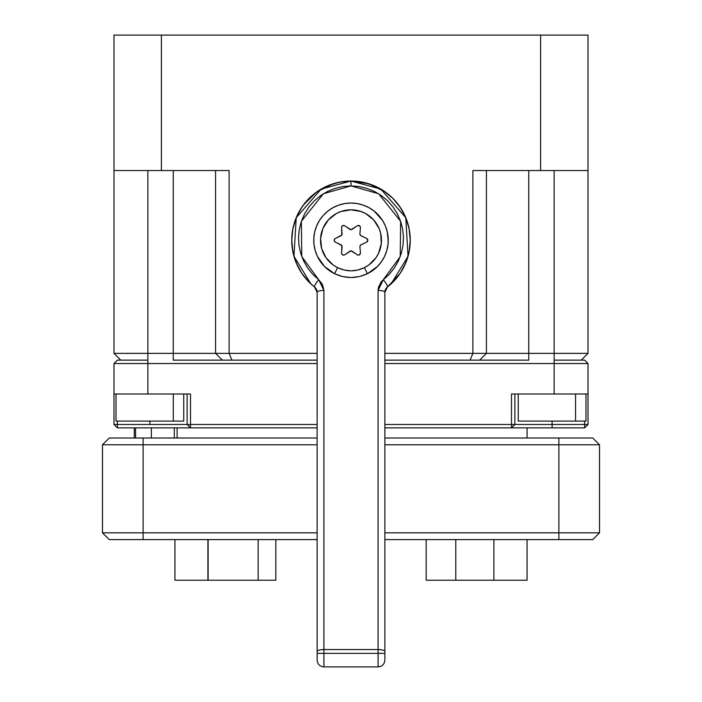 <?xml version="1.0" encoding="UTF-8"?>
<svg xmlns="http://www.w3.org/2000/svg" width="702" height="702" viewBox="0 0 702 702"><rect width="100%" height="100%" fill="white"/><g stroke="black" fill="none" stroke-linecap="round" stroke-linejoin="round"><path stroke-width="1.05" d="M207.915 580.221L207.915 539.592L207.915 580.221L174.947 580.221L207.915 580.221M208.117 539.592L208.117 580.221L258.169 580.221L258.169 539.592L258.169 580.221L208.31 580.221M527.062 438.013L527.062 427.86L527.062 438.013M177.106 427.86L177.106 438.013L177.106 427.86M426.167 580.221L426.167 539.592L426.167 580.221L455.791 580.221L455.791 539.592L455.791 580.221L527.062 580.221L527.062 539.592M585.968 421.086L518.269 421.086L575.552 421.086L575.552 393.998L575.552 421.086L585.977 421.086L585.977 393.998M173.306 393.998L173.306 421.086L183.74 421.086L173.306 421.086L173.306 393.998M182.818 360.144L218.603 360.144M222.341 360.144L215.567 353.369L229.106 353.369L229.106 170.533L161.39 170.533L161.39 35.1L540.61 35.1L540.61 170.533L588.013 170.533L540.61 170.533L540.61 35.1L588.013 35.1L588.013 170.533L588.013 35.1L161.39 35.1L161.39 170.533L113.987 170.533L113.987 35.1L113.987 353.369L215.567 353.369L222.341 360.144L317.137 360.144L173.245 360.144L173.245 353.369L147.85 353.369L147.85 170.533L147.85 353.369L113.987 353.369L113.987 170.533L229.106 170.533L229.106 353.369L317.137 353.369L215.567 353.369L215.567 170.533L215.567 353.369L173.245 353.369L173.245 170.533L173.245 360.144M384.863 360.144L479.659 360.144L486.433 353.369L486.433 170.533L486.433 353.369L472.894 353.369L472.894 170.533L540.61 170.533L472.894 170.533L472.894 353.369L384.863 353.369L528.755 353.369L528.755 170.533L528.755 353.369L486.433 353.369L479.659 360.144L470.086 360.144L472.894 353.369L470.086 360.144L384.863 360.144M483.397 360.144L519.182 360.144M554.15 170.533L554.15 353.369L528.755 353.369L588.013 353.369L588.013 170.533L588.013 353.369L581.238 360.144L588.013 353.369L554.15 353.369L554.15 360.144L584.626 360.144L588.013 363.531L554.15 363.531L554.15 393.998L511.486 393.998L511.486 424.473L384.863 424.473L511.486 424.473L511.486 427.86L384.863 427.86L511.486 427.86L514.873 424.473L514.873 393.998L514.873 424.473L511.486 424.473L514.873 424.473L511.486 427.86L511.486 393.998L588.013 393.998L588.013 363.531L584.626 360.144L554.15 360.144L554.15 393.998L588.013 393.998L588.013 363.531L554.15 363.531L554.15 170.533M161.39 35.1L113.987 35.1L161.39 35.1M120.762 360.144L113.987 353.369L120.762 360.144M147.85 360.144L147.85 353.369L147.85 363.531L317.137 363.531L113.987 363.531L113.987 393.998L147.85 393.998L147.85 360.144L117.374 360.144L147.85 360.144M528.755 360.144L528.755 353.369L528.755 360.144L479.659 360.144M229.106 353.369L231.914 360.144L229.106 353.369M116.023 393.998L116.023 421.086L173.306 421.086L116.032 421.086M493.796 580.221L426.254 580.221M135.565 438.013L135.565 427.86L135.565 438.013M151.378 438.013L151.378 427.86L151.378 438.013M174.307 427.86L174.307 438.013L174.307 427.86M109.249 438.013L317.137 438.013L143.111 438.013L143.111 444.787L317.137 444.787L143.111 444.787L143.111 438.013L109.249 438.013L102.474 444.787L109.249 438.013M384.863 438.013L592.751 438.013L384.863 438.013M558.889 444.787L558.889 438.013L558.889 444.787L599.526 444.787L592.751 438.013L599.526 444.787L558.889 444.787L558.889 532.818L384.863 532.818L599.526 532.818L599.526 444.787L599.526 532.818L558.889 532.818L558.889 539.592L558.889 444.787L384.863 444.787L558.889 444.787M102.474 444.787L143.111 444.787L102.474 444.787L102.474 532.818L143.111 532.818L143.111 444.787L143.111 539.592L317.137 539.592L143.111 539.592L143.111 532.818L102.474 532.818L109.249 539.592L102.474 532.818L102.474 444.787M275.64 580.221L258.169 580.221L275.833 580.221L275.833 539.592M526.991 580.221L493.883 580.221L493.883 539.592M317.137 532.818L143.111 532.818L317.137 532.818M384.863 539.592L592.751 539.592L599.526 532.818L592.751 539.592L384.863 539.592M109.249 539.592L143.111 539.592L109.249 539.592M190.514 427.86L190.514 424.473L187.127 424.473L187.127 393.998L187.127 424.473L117.374 424.473L117.374 427.86L117.374 424.473L113.987 424.473L117.374 427.86L317.137 427.86L190.514 427.86L187.127 424.473L190.514 427.86L190.514 393.998L113.987 393.998L113.987 424.473L117.374 424.473L117.374 421.086L117.374 424.473L317.137 424.473L190.514 424.473L190.514 393.998L147.85 393.998L147.85 363.531L113.987 363.531L117.374 360.144L113.987 363.531L113.987 424.473L117.374 427.86L187.416 427.86M149.877 424.473L149.877 421.086L149.877 424.473M512.267 427.86L584.626 427.86L584.626 421.086L584.626 424.473L514.873 424.473L588.013 424.473L588.013 393.998L588.013 424.473L584.626 424.473L584.626 427.86L588.013 424.473L584.626 427.86L511.486 427.86M384.863 363.531L554.15 363.531L384.863 363.531M552.123 421.086L552.123 427.86L552.123 421.086M360.424 227.474A2.036 2.036 0 0 1 360.424 227.641A2.036 2.036 0 0 0 360.424 227.474L359.784 225.991L357.73 225.553L351 229.686L344.252 225.544L342.585 225.711L341.611 227.071L341.821 234.986L334.863 238.759L334.178 240.286L334.863 241.804L341.821 245.577L341.611 253.501L342.585 254.852L344.252 255.019L351 250.877L357.73 255.01L359.336 254.896L360.424 253.089A2.036 2.036 0 0 1 357.239 254.765L352.158 251.246A2.036 2.036 0 0 0 349.842 251.246L344.761 254.765A2.036 2.036 0 0 1 341.576 252.922L342.085 246.762A2.036 2.036 0 0 0 340.926 244.761L335.337 242.12A2.036 2.036 0 0 1 335.337 238.443L340.926 235.802A2.036 2.036 0 0 0 342.085 233.801L341.576 227.641A2.036 2.036 0 0 1 344.761 225.798L349.842 229.326A2.036 2.036 0 0 0 352.158 229.326L357.239 225.798A2.036 2.036 0 0 1 360.424 227.474M359.907 233.968A2.036 2.036 0 0 1 359.915 233.801L360.424 227.641L359.915 233.801A2.036 2.036 0 0 0 359.907 233.968L360.591 235.495L366.663 238.443L361.074 235.802A2.036 2.036 0 0 1 359.907 233.968M367.822 240.286A2.036 2.036 0 0 1 366.663 242.12L367.822 240.286L366.663 238.443A2.036 2.036 0 0 1 367.822 240.286M359.907 246.595A2.036 2.036 0 0 1 361.074 244.761L366.663 242.12L360.591 245.077L359.907 246.595A2.036 2.036 0 0 0 359.915 246.762L360.424 252.922L359.915 246.762A2.036 2.036 0 0 1 359.907 246.595M384.863 660.047L384.863 653.36L323.912 653.36L323.912 290.426L318.708 279.747L301.772 256.572L301.377 221.305L323.385 193.752L351 185.898L351 181.028L321.156 189.092L296.218 217.708L293.954 256.3L310.881 283.88L314.54 286.986A6.774 1.202 -52 0 1 318.708 279.747L312.706 274.271L307.625 267.936L303.589 260.89L300.684 253.299L298.982 245.358L298.534 237.25L299.333 229.168L301.377 221.305L304.607 213.856L308.941 206.985L314.294 200.877L320.524 195.656L327.474 191.47L334.994 188.399L342.901 186.53L351 185.898L359.099 186.53L367.006 188.399L374.526 191.47L381.476 195.656L387.706 200.877L393.059 206.985L397.393 213.856L400.623 221.305L402.667 229.168L403.466 237.25L403.018 245.358L401.316 253.299L398.411 260.89L394.375 267.936L389.294 274.271L381.107 281.897L378.431 287.381L378.088 290.426L378.088 649.561L323.912 649.561L323.912 653.36L317.137 653.36L317.137 660.126C317.541 664.241 319.796 666.496 323.912 666.9L323.912 653.36L378.088 653.36L378.088 666.9L378.088 649.561L323.912 649.561L323.912 290.426L322.543 284.485L318.708 279.747A6.774 1.202 128 0 0 314.54 286.986L314.347 286.837M341.821 181.748L351 181.028A59.249 59.249 0 0 0 314.54 286.986L315.031 287.416M302.035 273.648L297.472 265.689L294.191 257.125L292.278 248.157L291.76 239.005L292.673 229.879L294.972 220.998L298.622 212.592L303.518 204.835L316.584 192.05L332.932 183.854L341.795 181.748M384.863 660.117L384.863 292.322A6.774 1.895 180 0 0 378.088 290.426L378.088 653.36L384.863 653.36L384.863 651.456A6.774 1.895 180 0 0 378.088 649.561A6.774 1.895 -0 0 1 384.863 651.456L384.863 292.322L387.46 286.986A59.249 59.249 0 0 0 351 181.028L339.443 182.169L328.325 185.539L318.085 191.014L309.099 198.385L301.737 207.362L296.262 217.611L292.883 228.72L291.751 240.286L292.883 251.842L296.262 262.96L301.737 273.201L309.099 282.178L315.593 288.013M317.137 660.117L317.137 292.322L317.137 653.36L323.912 653.36L323.912 666.9C319.796 666.496 317.541 664.241 317.137 660.126M317.357 256.256L324.491 266.444L334.591 273.719A37.241 37.241 0 0 1 321.937 216.988A37.241 37.241 0 0 1 380.063 216.988A37.241 37.241 0 0 1 367.409 273.719L372.762 270.507L377.509 266.444L381.502 261.653L384.643 256.256L386.837 250.412L388.03 244.278L388.18 238.039L387.276 231.862L385.363 225.921L382.476 220.375L378.711 215.4L374.166 211.118L368.971 207.66L363.267 205.116L357.221 203.562L351 203.036L344.779 203.562L338.733 205.116L333.029 207.66L327.834 211.118L323.289 215.4L319.524 220.375L316.637 225.921L314.724 231.862L313.82 238.039L313.969 244.278L315.163 250.412L317.357 256.256L320.498 261.653L324.491 266.444L329.238 270.507L334.591 273.719L342.576 276.562L351 277.527L359.424 276.562L367.409 273.719L377.509 266.444L381.379 261.828M387.399 287.039L392.901 282.178L400.272 273.192L405.738 262.96L409.117 251.842L410.249 240.286L409.117 228.72L405.738 217.611L400.263 207.362L392.901 198.385L383.915 191.014L373.675 185.539L362.557 182.169L351 181.028L369.068 183.854L385.416 192.05L392.321 197.815M392.357 197.85L398.482 204.835L403.378 212.592L407.028 220.998L409.327 229.879L410.24 239.005L409.722 248.157L407.809 257.125L404.527 265.689L399.964 273.648L387.46 286.986L391.119 283.88L408.046 256.3L405.782 217.708L380.844 189.092L351 181.028L351 185.898L378.615 193.752L400.623 221.305L400.228 256.572L383.292 279.747A6.774 1.202 52 0 1 387.46 286.986A6.774 1.202 -128 0 0 383.292 279.747L378.088 290.426A6.774 1.895 0 0 1 384.863 292.322L384.863 292.304M313.969 244.278L315.163 250.412M313.82 238.039L313.776 239.075M314.724 231.862L314.18 234.67M316.637 225.921L315.593 228.738M319.524 220.375L317.997 223.025M327.834 211.118L323.403 215.268M338.733 205.116L333.108 207.616M351 203.036L344.831 203.554M382.476 220.375L374.166 211.118M388.232 241.163L387.276 231.862L385.363 225.921M386.837 250.412L387.53 247.56M384.643 256.256L385.828 253.475M337.574 267.637L333.196 265.014L326.044 257.766L321.674 248.569L320.586 238.443L322.885 228.527L328.325 219.928L336.293 213.592L340.961 211.513L351 209.81L361.039 211.513L365.707 213.592L373.675 219.928L379.115 228.527L380.686 233.389L381.3 243.55L378.527 253.352L375.956 257.766L368.804 265.014L364.426 267.637L357.897 270.016L351 270.849L344.103 270.016L337.574 267.637A30.476 30.476 0 0 1 327.22 221.227A30.476 30.476 0 0 1 374.78 221.227A30.476 30.476 0 0 1 364.426 267.637L367.409 273.719A37.241 37.241 0 0 0 380.063 216.988A37.241 37.241 0 0 0 321.937 216.988A37.241 37.241 0 0 0 334.591 273.719L337.574 267.637L334.591 273.719C345.533 278.755 356.467 278.755 367.409 273.719L364.426 267.637C355.475 271.885 346.525 271.885 337.574 267.637M323.912 649.561A6.774 1.895 180 0 0 317.137 651.456A6.774 1.895 0 0 1 323.912 649.561M323.912 290.426A6.774 1.895 180 0 0 317.137 292.322A6.774 1.895 0 0 1 323.912 290.426M317.137 292.304L317.137 292.322A6.774 6.774 0 0 0 314.54 286.986L317.137 292.322L316.453 289.356M386.969 287.416L387.46 286.986A6.774 6.774 0 0 0 384.863 292.322A6.774 6.774 0 0 1 387.46 286.986L392.085 282.976M334.257 239.715L334.494 239.198M341.611 227.071L341.804 226.527M358.819 225.482L359.336 225.675M367.506 239.198L367.743 239.715M359.784 254.572L359.336 254.896M357.73 255.01L357.239 254.765M342.585 254.852L342.137 254.501M174.938 539.592L174.938 580.221M183.74 393.998L183.74 421.086M518.26 393.998L518.26 421.086M134.301 438.013L134.301 427.86M378.088 666.9C382.204 666.496 384.459 664.241 384.863 660.126C384.459 664.241 382.204 666.496 378.088 666.9L323.912 666.9M315.049 287.425L309.915 282.976M387.46 286.986L386.951 287.425"/></g></svg>

